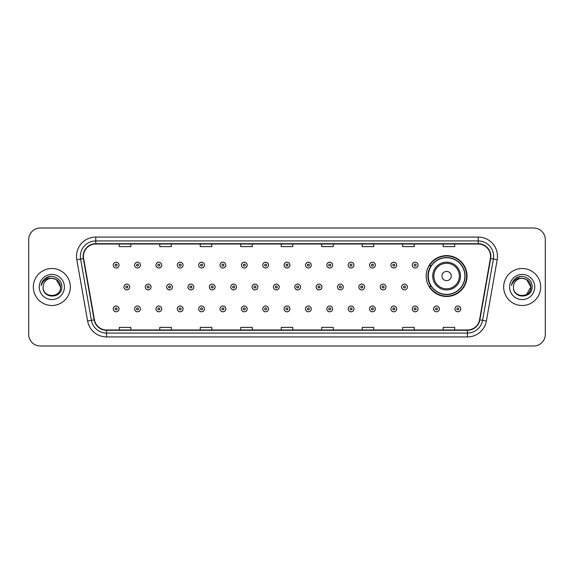 <?xml version="1.0" encoding="UTF-8"?>
<svg xmlns="http://www.w3.org/2000/svg" width="574" height="574" viewBox="0 0 574 574"><rect width="100%" height="100%" fill="white"/><g stroke="black" fill="none" stroke-linecap="round" stroke-linejoin="round"><path stroke-width="0.86" d="M426.173 276.051A20.434 20.434 0 0 0 446.608 296.485A20.434 20.434 0 0 0 467.042 276.051A20.434 20.434 0 0 0 446.608 255.617A20.434 20.434 0 0 0 426.173 276.051M431.074 286.462A18.698 18.698 0 0 1 431.074 265.64M28.7 239.58L28.7 334.42A11.566 11.566 0 0 0 40.266 345.986L533.734 345.986A11.566 11.566 0 0 0 545.3 334.42L545.3 239.58A11.566 11.566 0 0 0 533.734 228.014L40.266 228.014A11.566 11.566 0 0 0 28.7 239.58L28.7 334.42M33.328 287A18.504 18.504 0 0 0 51.832 305.504A18.504 18.504 0 0 0 70.337 287A18.504 18.504 0 0 0 51.832 268.496A18.504 18.504 0 0 0 33.328 287A18.504 18.504 0 0 0 51.832 305.504A18.504 18.504 0 0 0 70.337 287A18.504 18.504 0 0 0 51.832 268.496A18.504 18.504 0 0 0 33.328 287M503.663 287A18.504 18.504 0 0 0 522.168 305.504A18.504 18.504 0 0 0 540.672 287A18.504 18.504 0 0 0 522.168 268.496A18.504 18.504 0 0 0 503.663 287A18.504 18.504 0 0 0 522.168 305.504A18.504 18.504 0 0 0 540.672 287A18.504 18.504 0 0 0 522.168 268.496A18.504 18.504 0 0 0 503.663 287M83.445 256.348A12.334 12.334 0 0 1 95.779 244.015L478.221 244.015A12.334 12.334 0 0 1 490.368 258.494L479.563 319.79A12.334 12.334 0 0 1 467.408 329.985L106.592 329.985A12.334 12.334 0 0 1 94.437 319.79L83.632 258.494A12.334 12.334 0 0 1 83.445 256.348M83.137 256.348A12.642 12.642 0 0 0 83.33 258.544L94.136 319.847A12.642 12.642 0 0 0 106.592 330.294L467.408 330.294A12.642 12.642 0 0 0 479.864 319.847L490.67 258.544A12.642 12.642 0 0 0 478.221 243.706L95.779 243.706A12.642 12.642 0 0 0 83.137 256.348M76.801 259.699A19.279 19.279 0 0 1 95.779 237.076L478.221 237.076A19.279 19.279 0 0 1 497.199 259.699L486.393 320.995A19.279 19.279 0 0 1 467.408 336.924L106.592 336.924A19.279 19.279 0 0 1 87.607 320.995L76.801 259.699L80.597 259.032A15.419 15.419 0 0 1 95.779 240.929L478.221 240.929A15.419 15.419 0 0 1 493.403 259.032L482.598 320.328A15.419 15.419 0 0 1 467.408 333.071L106.592 333.071A15.419 15.419 0 0 1 91.402 320.328L80.597 259.032A15.419 15.419 0 0 1 80.36 256.348M533.734 228.014L40.266 228.014M40.266 345.986L533.734 345.986M545.3 334.42L545.3 239.58M281.217 244.015L281.217 246.626L292.783 246.626L292.783 244.015M240.736 244.015L240.736 246.626L252.302 246.626L252.302 244.015M200.254 244.015L200.254 246.626L211.82 246.626L211.82 244.015M159.78 244.015L159.78 246.626L171.346 246.626L171.346 244.015M119.299 244.015L119.299 246.626L130.865 246.626L130.865 244.015M321.698 244.015L321.698 246.626L333.264 246.626L333.264 244.015M362.18 244.015L362.18 246.626L373.746 246.626L373.746 244.015M402.654 244.015L402.654 246.626L414.22 246.626L414.22 244.015M443.135 244.015L443.135 246.626L454.701 246.626L454.701 244.015M292.783 329.985L292.783 327.374L281.217 327.374L281.217 329.985M252.302 329.985L252.302 327.374L240.736 327.374L240.736 329.985M211.82 329.985L211.82 327.374L200.254 327.374L200.254 329.985M171.346 329.985L171.346 327.374L159.78 327.374L159.78 329.985M130.865 329.985L130.865 327.374L119.299 327.374L119.299 329.985M333.264 329.985L333.264 327.374L321.698 327.374L321.698 329.985M373.746 329.985L373.746 327.374L362.18 327.374L362.18 329.985M414.22 329.985L414.22 327.374L402.654 327.374L402.654 329.985M454.701 329.985L454.701 327.374L443.135 327.374L443.135 329.985M60.55 287C61.081 298.243 42.584 298.243 43.115 287C42.304 299.183 62.157 298.903 61.77 287C62.444 278.663 51.617 273.267 45.21 278.469C42.942 280.284 41.586 282.616 41.141 285.472C42.935 280.363 46.494 277.967 51.832 278.282L56.187 279.452L60.55 287C61.081 298.243 42.584 298.243 43.115 287C42.584 298.243 61.081 298.243 60.55 287C61.081 298.243 42.584 298.243 43.115 287C42.584 298.243 61.081 298.243 60.55 287L56.187 279.452L51.832 278.282L56.187 279.452L60.55 287C60.026 281.705 57.127 278.799 51.832 278.282A8.718 8.718 0 0 0 43.115 287M39.262 287A12.571 12.571 0 0 0 51.832 299.571A12.571 12.571 0 0 0 64.403 287A12.571 12.571 0 0 0 51.832 274.429A12.571 12.571 0 0 0 39.262 287M45.203 278.469L50.455 276.288M451.236 276.051A4.628 4.628 0 0 0 446.608 271.423A4.628 4.628 0 0 0 441.98 276.051A4.628 4.628 0 0 0 446.608 280.679A4.628 4.628 0 0 0 451.236 276.051M460.484 276.051A13.876 13.876 0 0 0 446.608 262.174A13.876 13.876 0 0 0 432.724 276.051A13.876 13.876 0 0 0 446.608 289.927A13.876 13.876 0 0 0 460.484 276.051A13.876 13.876 0 0 1 446.608 289.927A13.876 13.876 0 0 1 432.724 276.051M464.918 276.051A18.311 18.311 0 0 0 446.608 257.74A18.311 18.311 0 0 0 428.297 276.051A18.311 18.311 0 0 0 446.608 294.362A18.311 18.311 0 0 0 464.918 276.051M466.655 276.051A20.047 20.047 0 0 1 429.474 286.462L431.332 286.462A18.483 18.483 0 0 0 465.091 276.094A18.483 18.483 0 0 0 431.332 265.64L429.474 265.64A20.047 20.047 0 0 1 466.655 276.051M522.168 278.282C527.463 278.799 530.369 281.705 530.885 287L526.523 294.548L530.885 287C531.416 298.243 512.919 298.243 513.45 287C512.639 299.183 532.5 298.903 532.105 287C532.78 278.663 521.953 273.267 515.545 278.469C513.278 280.284 511.922 282.616 511.477 285.472C513.271 280.363 516.837 277.967 522.168 278.282L526.523 279.452L530.885 287C531.416 298.243 512.919 298.243 513.45 287C512.919 298.243 531.416 298.243 530.885 287L526.523 279.452L522.168 278.282L526.523 279.452L530.885 287L526.523 279.452L522.168 278.282A8.718 8.718 0 0 0 513.45 287M509.597 287A12.571 12.571 0 0 0 522.168 299.571A12.571 12.571 0 0 0 534.738 287A12.571 12.571 0 0 0 522.168 274.429A12.571 12.571 0 0 0 509.597 287M515.538 278.469L520.79 276.288M119.026 265.102A2.892 2.892 0 0 1 116.135 267.993A2.892 2.892 0 0 1 113.243 265.102A2.892 2.892 0 0 1 116.135 262.21A2.892 2.892 0 0 1 119.026 265.102A2.892 2.892 0 0 0 116.135 262.21A2.892 2.892 0 0 0 113.243 265.102M140.386 265.102A2.892 2.892 0 0 1 137.495 267.993A2.892 2.892 0 0 1 134.603 265.102A2.892 2.892 0 0 1 137.495 262.21A2.892 2.892 0 0 1 140.386 265.102A2.892 2.892 0 0 0 137.495 262.21A2.892 2.892 0 0 0 134.603 265.102M161.746 265.102A2.892 2.892 0 0 1 158.855 267.993A2.892 2.892 0 0 1 155.963 265.102A2.892 2.892 0 0 1 158.855 262.21A2.892 2.892 0 0 1 161.746 265.102A2.892 2.892 0 0 0 158.855 262.21A2.892 2.892 0 0 0 155.963 265.102M183.099 265.102A2.892 2.892 0 0 1 180.207 267.993A2.892 2.892 0 0 1 177.316 265.102A2.892 2.892 0 0 1 180.207 262.21A2.892 2.892 0 0 1 183.099 265.102A2.892 2.892 0 0 0 180.207 262.21A2.892 2.892 0 0 0 177.316 265.102M204.459 265.102A2.892 2.892 0 0 1 201.567 267.993A2.892 2.892 0 0 1 198.676 265.102A2.892 2.892 0 0 1 201.567 262.21A2.892 2.892 0 0 1 204.459 265.102A2.892 2.892 0 0 0 201.567 262.21A2.892 2.892 0 0 0 198.676 265.102M225.819 265.102A2.892 2.892 0 0 1 222.927 267.993A2.892 2.892 0 0 1 220.036 265.102A2.892 2.892 0 0 1 222.927 262.21A2.892 2.892 0 0 1 225.819 265.102A2.892 2.892 0 0 0 222.927 262.21A2.892 2.892 0 0 0 220.036 265.102M247.179 265.102A2.892 2.892 0 0 1 244.287 267.993A2.892 2.892 0 0 1 241.396 265.102A2.892 2.892 0 0 1 244.287 262.21A2.892 2.892 0 0 1 247.179 265.102A2.892 2.892 0 0 0 244.287 262.21A2.892 2.892 0 0 0 241.396 265.102M268.532 265.102A2.892 2.892 0 0 1 265.64 267.993A2.892 2.892 0 0 1 262.748 265.102A2.892 2.892 0 0 1 265.64 262.21A2.892 2.892 0 0 1 268.532 265.102A2.892 2.892 0 0 0 265.64 262.21A2.892 2.892 0 0 0 262.748 265.102M289.892 265.102A2.892 2.892 0 0 1 287 267.993A2.892 2.892 0 0 1 284.108 265.102A2.892 2.892 0 0 1 287 262.21A2.892 2.892 0 0 1 289.892 265.102A2.892 2.892 0 0 0 287 262.21A2.892 2.892 0 0 0 284.108 265.102M311.252 265.102A2.892 2.892 0 0 1 308.36 267.993A2.892 2.892 0 0 1 305.468 265.102A2.892 2.892 0 0 1 308.36 262.21A2.892 2.892 0 0 1 311.252 265.102A2.892 2.892 0 0 0 308.36 262.21A2.892 2.892 0 0 0 305.468 265.102M332.604 265.102A2.892 2.892 0 0 1 329.713 267.993A2.892 2.892 0 0 1 326.821 265.102A2.892 2.892 0 0 1 329.713 262.21A2.892 2.892 0 0 1 332.604 265.102A2.892 2.892 0 0 0 329.713 262.21A2.892 2.892 0 0 0 326.821 265.102M353.964 265.102A2.892 2.892 0 0 1 351.073 267.993A2.892 2.892 0 0 1 348.181 265.102A2.892 2.892 0 0 1 351.073 262.21A2.892 2.892 0 0 1 353.964 265.102A2.892 2.892 0 0 0 351.073 262.21A2.892 2.892 0 0 0 348.181 265.102M375.324 265.102A2.892 2.892 0 0 1 372.433 267.993A2.892 2.892 0 0 1 369.541 265.102A2.892 2.892 0 0 1 372.433 262.21A2.892 2.892 0 0 1 375.324 265.102A2.892 2.892 0 0 0 372.433 262.21A2.892 2.892 0 0 0 369.541 265.102M396.684 265.102A2.892 2.892 0 0 1 393.793 267.993A2.892 2.892 0 0 1 390.901 265.102A2.892 2.892 0 0 1 393.793 262.21A2.892 2.892 0 0 1 396.684 265.102A2.892 2.892 0 0 0 393.793 262.21A2.892 2.892 0 0 0 390.901 265.102M418.037 265.102A2.892 2.892 0 0 1 415.146 267.993A2.892 2.892 0 0 1 412.254 265.102A2.892 2.892 0 0 1 415.146 262.21A2.892 2.892 0 0 1 418.037 265.102A2.892 2.892 0 0 0 415.146 262.21A2.892 2.892 0 0 0 412.254 265.102M123.927 287A2.892 2.892 0 0 1 126.818 284.108A2.892 2.892 0 0 1 129.71 287A2.892 2.892 0 0 1 126.818 289.892A2.892 2.892 0 0 1 123.927 287A2.892 2.892 0 0 0 126.818 289.892A2.892 2.892 0 0 0 129.71 287M145.279 287A2.892 2.892 0 0 1 148.171 284.108A2.892 2.892 0 0 1 151.062 287A2.892 2.892 0 0 1 148.171 289.892A2.892 2.892 0 0 1 145.279 287A2.892 2.892 0 0 0 148.171 289.892A2.892 2.892 0 0 0 151.062 287M166.639 287A2.892 2.892 0 0 1 169.531 284.108A2.892 2.892 0 0 1 172.422 287A2.892 2.892 0 0 1 169.531 289.892A2.892 2.892 0 0 1 166.639 287A2.892 2.892 0 0 0 169.531 289.892A2.892 2.892 0 0 0 172.422 287M187.999 287A2.892 2.892 0 0 1 190.891 284.108A2.892 2.892 0 0 1 193.782 287A2.892 2.892 0 0 1 190.891 289.892A2.892 2.892 0 0 1 187.999 287A2.892 2.892 0 0 0 190.891 289.892A2.892 2.892 0 0 0 193.782 287M209.359 287A2.892 2.892 0 0 1 212.244 284.108A2.892 2.892 0 0 1 215.135 287A2.892 2.892 0 0 1 212.244 289.892A2.892 2.892 0 0 1 209.359 287A2.892 2.892 0 0 0 212.244 289.892A2.892 2.892 0 0 0 215.135 287M230.712 287A2.892 2.892 0 0 1 233.604 284.108A2.892 2.892 0 0 1 236.495 287A2.892 2.892 0 0 1 233.604 289.892A2.892 2.892 0 0 1 230.712 287A2.892 2.892 0 0 0 233.604 289.892A2.892 2.892 0 0 0 236.495 287M252.072 287A2.892 2.892 0 0 1 254.964 284.108A2.892 2.892 0 0 1 257.855 287A2.892 2.892 0 0 1 254.964 289.892A2.892 2.892 0 0 1 252.072 287A2.892 2.892 0 0 0 254.964 289.892A2.892 2.892 0 0 0 257.855 287M273.432 287A2.892 2.892 0 0 1 276.324 284.108A2.892 2.892 0 0 1 279.215 287A2.892 2.892 0 0 1 276.324 289.892A2.892 2.892 0 0 1 273.432 287A2.892 2.892 0 0 0 276.324 289.892A2.892 2.892 0 0 0 279.215 287M294.785 287A2.892 2.892 0 0 1 297.676 284.108A2.892 2.892 0 0 1 300.568 287A2.892 2.892 0 0 1 297.676 289.892A2.892 2.892 0 0 1 294.785 287A2.892 2.892 0 0 0 297.676 289.892A2.892 2.892 0 0 0 300.568 287M316.145 287A2.892 2.892 0 0 1 319.036 284.108A2.892 2.892 0 0 1 321.928 287A2.892 2.892 0 0 1 319.036 289.892A2.892 2.892 0 0 1 316.145 287A2.892 2.892 0 0 0 319.036 289.892A2.892 2.892 0 0 0 321.928 287M337.505 287A2.892 2.892 0 0 1 340.396 284.108A2.892 2.892 0 0 1 343.288 287A2.892 2.892 0 0 1 340.396 289.892A2.892 2.892 0 0 1 337.505 287A2.892 2.892 0 0 0 340.396 289.892A2.892 2.892 0 0 0 343.288 287M358.865 287A2.892 2.892 0 0 1 361.756 284.108A2.892 2.892 0 0 1 364.641 287A2.892 2.892 0 0 1 361.756 289.892A2.892 2.892 0 0 1 358.865 287A2.892 2.892 0 0 0 361.756 289.892A2.892 2.892 0 0 0 364.641 287M380.218 287A2.892 2.892 0 0 1 383.109 284.108A2.892 2.892 0 0 1 386.001 287A2.892 2.892 0 0 1 383.109 289.892A2.892 2.892 0 0 1 380.218 287A2.892 2.892 0 0 0 383.109 289.892A2.892 2.892 0 0 0 386.001 287M401.578 287A2.892 2.892 0 0 1 404.469 284.108A2.892 2.892 0 0 1 407.361 287A2.892 2.892 0 0 1 404.469 289.892A2.892 2.892 0 0 1 401.578 287A2.892 2.892 0 0 0 404.469 289.892A2.892 2.892 0 0 0 407.361 287M113.243 308.898A2.892 2.892 0 0 1 116.135 306.007A2.892 2.892 0 0 1 119.026 308.898A2.892 2.892 0 0 1 116.135 311.79A2.892 2.892 0 0 1 113.243 308.898A2.892 2.892 0 0 0 116.135 311.79A2.892 2.892 0 0 0 119.026 308.898M134.603 308.898A2.892 2.892 0 0 1 137.495 306.007A2.892 2.892 0 0 1 140.386 308.898A2.892 2.892 0 0 1 137.495 311.79A2.892 2.892 0 0 1 134.603 308.898A2.892 2.892 0 0 0 137.495 311.79A2.892 2.892 0 0 0 140.386 308.898M155.963 308.898A2.892 2.892 0 0 1 158.855 306.007A2.892 2.892 0 0 1 161.746 308.898A2.892 2.892 0 0 1 158.855 311.79A2.892 2.892 0 0 1 155.963 308.898A2.892 2.892 0 0 0 158.855 311.79A2.892 2.892 0 0 0 161.746 308.898M177.316 308.898A2.892 2.892 0 0 1 180.207 306.007A2.892 2.892 0 0 1 183.099 308.898A2.892 2.892 0 0 1 180.207 311.79A2.892 2.892 0 0 1 177.316 308.898A2.892 2.892 0 0 0 180.207 311.79A2.892 2.892 0 0 0 183.099 308.898M198.676 308.898A2.892 2.892 0 0 1 201.567 306.007A2.892 2.892 0 0 1 204.459 308.898A2.892 2.892 0 0 1 201.567 311.79A2.892 2.892 0 0 1 198.676 308.898A2.892 2.892 0 0 0 201.567 311.79A2.892 2.892 0 0 0 204.459 308.898M220.036 308.898A2.892 2.892 0 0 1 222.927 306.007A2.892 2.892 0 0 1 225.819 308.898A2.892 2.892 0 0 1 222.927 311.79A2.892 2.892 0 0 1 220.036 308.898A2.892 2.892 0 0 0 222.927 311.79A2.892 2.892 0 0 0 225.819 308.898M241.396 308.898A2.892 2.892 0 0 1 244.287 306.007A2.892 2.892 0 0 1 247.179 308.898A2.892 2.892 0 0 1 244.287 311.79A2.892 2.892 0 0 1 241.396 308.898A2.892 2.892 0 0 0 244.287 311.79A2.892 2.892 0 0 0 247.179 308.898M262.748 308.898A2.892 2.892 0 0 1 265.64 306.007A2.892 2.892 0 0 1 268.532 308.898A2.892 2.892 0 0 1 265.64 311.79A2.892 2.892 0 0 1 262.748 308.898A2.892 2.892 0 0 0 265.64 311.79A2.892 2.892 0 0 0 268.532 308.898M284.108 308.898A2.892 2.892 0 0 1 287 306.007A2.892 2.892 0 0 1 289.892 308.898A2.892 2.892 0 0 1 287 311.79A2.892 2.892 0 0 1 284.108 308.898A2.892 2.892 0 0 0 287 311.79A2.892 2.892 0 0 0 289.892 308.898M305.468 308.898A2.892 2.892 0 0 1 308.36 306.007A2.892 2.892 0 0 1 311.252 308.898A2.892 2.892 0 0 1 308.36 311.79A2.892 2.892 0 0 1 305.468 308.898A2.892 2.892 0 0 0 308.36 311.79A2.892 2.892 0 0 0 311.252 308.898M326.821 308.898A2.892 2.892 0 0 1 329.713 306.007A2.892 2.892 0 0 1 332.604 308.898A2.892 2.892 0 0 1 329.713 311.79A2.892 2.892 0 0 1 326.821 308.898A2.892 2.892 0 0 0 329.713 311.79A2.892 2.892 0 0 0 332.604 308.898M348.181 308.898A2.892 2.892 0 0 1 351.073 306.007A2.892 2.892 0 0 1 353.964 308.898A2.892 2.892 0 0 1 351.073 311.79A2.892 2.892 0 0 1 348.181 308.898A2.892 2.892 0 0 0 351.073 311.79A2.892 2.892 0 0 0 353.964 308.898M369.541 308.898A2.892 2.892 0 0 1 372.433 306.007A2.892 2.892 0 0 1 375.324 308.898A2.892 2.892 0 0 1 372.433 311.79A2.892 2.892 0 0 1 369.541 308.898A2.892 2.892 0 0 0 372.433 311.79A2.892 2.892 0 0 0 375.324 308.898M390.901 308.898A2.892 2.892 0 0 1 393.793 306.007A2.892 2.892 0 0 1 396.684 308.898A2.892 2.892 0 0 1 393.793 311.79A2.892 2.892 0 0 1 390.901 308.898A2.892 2.892 0 0 0 393.793 311.79A2.892 2.892 0 0 0 396.684 308.898M412.254 308.898A2.892 2.892 0 0 1 415.146 306.007A2.892 2.892 0 0 1 418.037 308.898A2.892 2.892 0 0 1 415.146 311.79A2.892 2.892 0 0 1 412.254 308.898A2.892 2.892 0 0 0 415.146 311.79A2.892 2.892 0 0 0 418.037 308.898M433.614 308.898A2.892 2.892 0 0 1 436.505 306.007A2.892 2.892 0 0 1 439.397 308.898A2.892 2.892 0 0 1 436.505 311.79A2.892 2.892 0 0 1 433.614 308.898A2.892 2.892 0 0 0 436.505 311.79A2.892 2.892 0 0 0 439.397 308.898M454.974 308.898A2.892 2.892 0 0 1 457.865 306.007A2.892 2.892 0 0 1 460.757 308.898A2.892 2.892 0 0 1 457.865 311.79A2.892 2.892 0 0 1 454.974 308.898A2.892 2.892 0 0 0 457.865 311.79A2.892 2.892 0 0 0 460.757 308.898M478.221 237.076L478.221 243.706M80.597 259.032L83.33 258.544M106.592 336.924L106.592 330.294M467.408 330.294L467.408 336.924M479.864 319.847L486.393 320.995M87.607 320.995L94.136 319.847M490.67 258.544L497.199 259.699M95.779 237.076L95.779 243.706M459.358 276.051A12.75 12.75 0 0 0 446.608 263.301A12.75 12.75 0 0 0 433.858 276.051A12.75 12.75 0 0 0 446.608 288.801A12.75 12.75 0 0 0 459.358 276.051M115.173 265.102A0.961 0.961 0 0 0 116.135 266.063A0.961 0.961 0 0 0 117.103 265.102A0.961 0.961 0 0 0 116.135 264.14A0.961 0.961 0 0 0 115.173 265.102M136.533 265.102A0.961 0.961 0 0 0 137.495 266.063A0.961 0.961 0 0 0 138.456 265.102A0.961 0.961 0 0 0 137.495 264.14A0.961 0.961 0 0 0 136.533 265.102M157.886 265.102A0.961 0.961 0 0 0 158.855 266.063A0.961 0.961 0 0 0 159.816 265.102A0.961 0.961 0 0 0 158.855 264.14A0.961 0.961 0 0 0 157.886 265.102M179.246 265.102A0.961 0.961 0 0 0 180.207 266.063A0.961 0.961 0 0 0 181.176 265.102A0.961 0.961 0 0 0 180.207 264.14A0.961 0.961 0 0 0 179.246 265.102M200.606 265.102A0.961 0.961 0 0 0 201.567 266.063A0.961 0.961 0 0 0 202.529 265.102A0.961 0.961 0 0 0 201.567 264.14A0.961 0.961 0 0 0 200.606 265.102M221.966 265.102A0.961 0.961 0 0 0 222.927 266.063A0.961 0.961 0 0 0 223.889 265.102A0.961 0.961 0 0 0 222.927 264.14A0.961 0.961 0 0 0 221.966 265.102M243.319 265.102A0.961 0.961 0 0 0 244.287 266.063A0.961 0.961 0 0 0 245.249 265.102A0.961 0.961 0 0 0 244.287 264.14A0.961 0.961 0 0 0 243.319 265.102M264.679 265.102A0.961 0.961 0 0 0 265.64 266.063A0.961 0.961 0 0 0 266.609 265.102A0.961 0.961 0 0 0 265.64 264.14A0.961 0.961 0 0 0 264.679 265.102M286.039 265.102A0.961 0.961 0 0 0 287 266.063A0.961 0.961 0 0 0 287.961 265.102A0.961 0.961 0 0 0 287 264.14A0.961 0.961 0 0 0 286.039 265.102M307.391 265.102A0.961 0.961 0 0 0 308.36 266.063A0.961 0.961 0 0 0 309.321 265.102A0.961 0.961 0 0 0 308.36 264.14A0.961 0.961 0 0 0 307.391 265.102M328.751 265.102A0.961 0.961 0 0 0 329.713 266.063A0.961 0.961 0 0 0 330.681 265.102A0.961 0.961 0 0 0 329.713 264.14A0.961 0.961 0 0 0 328.751 265.102M350.111 265.102A0.961 0.961 0 0 0 351.073 266.063A0.961 0.961 0 0 0 352.034 265.102A0.961 0.961 0 0 0 351.073 264.14A0.961 0.961 0 0 0 350.111 265.102M371.471 265.102A0.961 0.961 0 0 0 372.433 266.063A0.961 0.961 0 0 0 373.394 265.102A0.961 0.961 0 0 0 372.433 264.14A0.961 0.961 0 0 0 371.471 265.102M392.824 265.102A0.961 0.961 0 0 0 393.793 266.063A0.961 0.961 0 0 0 394.754 265.102A0.961 0.961 0 0 0 393.793 264.14A0.961 0.961 0 0 0 392.824 265.102M414.184 265.102A0.961 0.961 0 0 0 415.146 266.063A0.961 0.961 0 0 0 416.114 265.102A0.961 0.961 0 0 0 415.146 264.14A0.961 0.961 0 0 0 414.184 265.102M127.78 287A0.961 0.961 0 0 0 126.818 286.039A0.961 0.961 0 0 0 125.85 287A0.961 0.961 0 0 0 126.818 287.961A0.961 0.961 0 0 0 127.78 287M149.14 287A0.961 0.961 0 0 0 148.171 286.039A0.961 0.961 0 0 0 147.209 287A0.961 0.961 0 0 0 148.171 287.961A0.961 0.961 0 0 0 149.14 287M170.492 287A0.961 0.961 0 0 0 169.531 286.039A0.961 0.961 0 0 0 168.569 287A0.961 0.961 0 0 0 169.531 287.961A0.961 0.961 0 0 0 170.492 287M191.852 287A0.961 0.961 0 0 0 190.891 286.039A0.961 0.961 0 0 0 189.922 287A0.961 0.961 0 0 0 190.891 287.961A0.961 0.961 0 0 0 191.852 287M213.212 287A0.961 0.961 0 0 0 212.244 286.039A0.961 0.961 0 0 0 211.282 287A0.961 0.961 0 0 0 212.244 287.961A0.961 0.961 0 0 0 213.212 287M234.572 287A0.961 0.961 0 0 0 233.604 286.039A0.961 0.961 0 0 0 232.642 287A0.961 0.961 0 0 0 233.604 287.961A0.961 0.961 0 0 0 234.572 287M255.925 287A0.961 0.961 0 0 0 254.964 286.039A0.961 0.961 0 0 0 254.002 287A0.961 0.961 0 0 0 254.964 287.961A0.961 0.961 0 0 0 255.925 287M277.285 287A0.961 0.961 0 0 0 276.324 286.039A0.961 0.961 0 0 0 275.355 287A0.961 0.961 0 0 0 276.324 287.961A0.961 0.961 0 0 0 277.285 287M298.645 287A0.961 0.961 0 0 0 297.676 286.039A0.961 0.961 0 0 0 296.715 287A0.961 0.961 0 0 0 297.676 287.961A0.961 0.961 0 0 0 298.645 287M319.998 287A0.961 0.961 0 0 0 319.036 286.039A0.961 0.961 0 0 0 318.075 287A0.961 0.961 0 0 0 319.036 287.961A0.961 0.961 0 0 0 319.998 287M341.358 287A0.961 0.961 0 0 0 340.396 286.039A0.961 0.961 0 0 0 339.428 287A0.961 0.961 0 0 0 340.396 287.961A0.961 0.961 0 0 0 341.358 287M362.718 287A0.961 0.961 0 0 0 361.756 286.039A0.961 0.961 0 0 0 360.788 287A0.961 0.961 0 0 0 361.756 287.961A0.961 0.961 0 0 0 362.718 287M384.078 287A0.961 0.961 0 0 0 383.109 286.039A0.961 0.961 0 0 0 382.148 287A0.961 0.961 0 0 0 383.109 287.961A0.961 0.961 0 0 0 384.078 287M405.431 287A0.961 0.961 0 0 0 404.469 286.039A0.961 0.961 0 0 0 403.508 287A0.961 0.961 0 0 0 404.469 287.961A0.961 0.961 0 0 0 405.431 287M117.103 308.898A0.961 0.961 0 0 0 116.135 307.937A0.961 0.961 0 0 0 115.173 308.898A0.961 0.961 0 0 0 116.135 309.86A0.961 0.961 0 0 0 117.103 308.898M138.456 308.898A0.961 0.961 0 0 0 137.495 307.937A0.961 0.961 0 0 0 136.533 308.898A0.961 0.961 0 0 0 137.495 309.86A0.961 0.961 0 0 0 138.456 308.898M159.816 308.898A0.961 0.961 0 0 0 158.855 307.937A0.961 0.961 0 0 0 157.886 308.898A0.961 0.961 0 0 0 158.855 309.86A0.961 0.961 0 0 0 159.816 308.898M181.176 308.898A0.961 0.961 0 0 0 180.207 307.937A0.961 0.961 0 0 0 179.246 308.898A0.961 0.961 0 0 0 180.207 309.86A0.961 0.961 0 0 0 181.176 308.898M202.529 308.898A0.961 0.961 0 0 0 201.567 307.937A0.961 0.961 0 0 0 200.606 308.898A0.961 0.961 0 0 0 201.567 309.86A0.961 0.961 0 0 0 202.529 308.898M223.889 308.898A0.961 0.961 0 0 0 222.927 307.937A0.961 0.961 0 0 0 221.966 308.898A0.961 0.961 0 0 0 222.927 309.86A0.961 0.961 0 0 0 223.889 308.898M245.249 308.898A0.961 0.961 0 0 0 244.287 307.937A0.961 0.961 0 0 0 243.319 308.898A0.961 0.961 0 0 0 244.287 309.86A0.961 0.961 0 0 0 245.249 308.898M266.609 308.898A0.961 0.961 0 0 0 265.64 307.937A0.961 0.961 0 0 0 264.679 308.898A0.961 0.961 0 0 0 265.64 309.86A0.961 0.961 0 0 0 266.609 308.898M287.961 308.898A0.961 0.961 0 0 0 287 307.937A0.961 0.961 0 0 0 286.039 308.898A0.961 0.961 0 0 0 287 309.86A0.961 0.961 0 0 0 287.961 308.898M309.321 308.898A0.961 0.961 0 0 0 308.36 307.937A0.961 0.961 0 0 0 307.391 308.898A0.961 0.961 0 0 0 308.36 309.86A0.961 0.961 0 0 0 309.321 308.898M330.681 308.898A0.961 0.961 0 0 0 329.713 307.937A0.961 0.961 0 0 0 328.751 308.898A0.961 0.961 0 0 0 329.713 309.86A0.961 0.961 0 0 0 330.681 308.898M352.034 308.898A0.961 0.961 0 0 0 351.073 307.937A0.961 0.961 0 0 0 350.111 308.898A0.961 0.961 0 0 0 351.073 309.86A0.961 0.961 0 0 0 352.034 308.898M373.394 308.898A0.961 0.961 0 0 0 372.433 307.937A0.961 0.961 0 0 0 371.471 308.898A0.961 0.961 0 0 0 372.433 309.86A0.961 0.961 0 0 0 373.394 308.898M394.754 308.898A0.961 0.961 0 0 0 393.793 307.937A0.961 0.961 0 0 0 392.824 308.898A0.961 0.961 0 0 0 393.793 309.86A0.961 0.961 0 0 0 394.754 308.898M416.114 308.898A0.961 0.961 0 0 0 415.146 307.937A0.961 0.961 0 0 0 414.184 308.898A0.961 0.961 0 0 0 415.146 309.86A0.961 0.961 0 0 0 416.114 308.898M437.467 308.898A0.961 0.961 0 0 0 436.505 307.937A0.961 0.961 0 0 0 435.544 308.898A0.961 0.961 0 0 0 436.505 309.86A0.961 0.961 0 0 0 437.467 308.898M458.827 308.898A0.961 0.961 0 0 0 457.865 307.937A0.961 0.961 0 0 0 456.897 308.898A0.961 0.961 0 0 0 457.865 309.86A0.961 0.961 0 0 0 458.827 308.898"/></g></svg>
